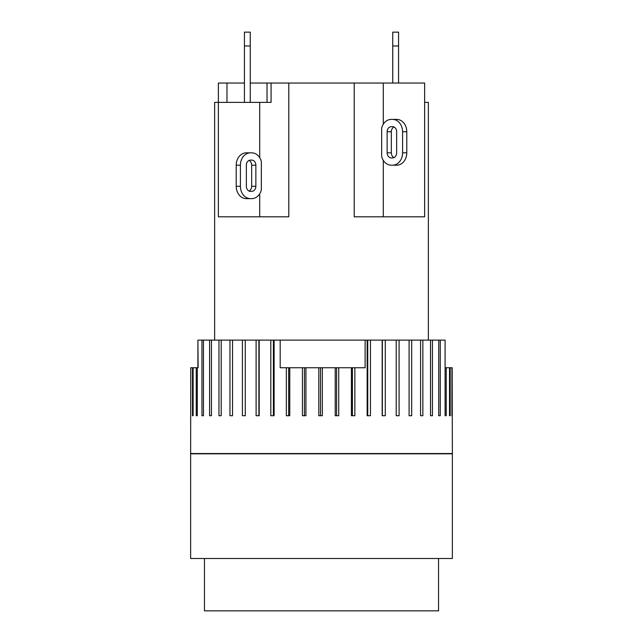 <?xml version="1.0" encoding="UTF-8"?>
<svg xmlns="http://www.w3.org/2000/svg" width="643" height="643" viewBox="0 0 643 643"><rect width="100%" height="100%" fill="white"/><g stroke="black" fill="none" stroke-linecap="round" stroke-linejoin="round"><path stroke-width="0.96" d="M354.213 83.043L354.213 216.812L424.637 216.812L424.637 83.043L271.073 83.043L271.073 102.382L218.363 102.382L218.363 83.043L244.436 83.043M259.708 157.656L259.708 102.382M261.347 161.546L261.347 189.926A12.362 10.103 -90 0 1 251.702 198.639L250.513 198.639A12.362 10.103 -90 0 1 240.41 186.277L240.41 165.195A12.362 10.103 -90 0 1 250.513 152.833L251.702 152.833A12.362 10.103 -90 0 1 261.347 161.546M259.708 216.812L259.708 193.816M214.633 340.115L214.633 102.382L218.363 102.382L218.363 216.812L288.787 216.812L288.787 83.043M383.292 216.812L383.292 160.372M383.292 124.212L383.292 83.043M428.367 340.115L428.367 102.382L424.637 102.382M381.653 156.482L381.653 128.102A12.362 10.103 90 0 1 391.298 119.389L392.487 119.389A12.362 10.103 90 0 1 402.59 131.751L402.59 152.833A12.362 10.103 90 0 1 392.487 165.195L391.298 165.195A12.362 10.103 90 0 1 381.653 156.482M396.651 131.751L396.651 152.833A5.088 4.155 90 0 1 392.487 157.921L391.298 157.921A5.088 4.155 90 0 1 387.142 152.833L387.142 131.751A5.088 4.155 90 0 1 391.298 126.663L392.487 126.663A5.088 4.155 90 0 1 396.651 131.751M395.493 165.195L391.298 165.195M392.487 119.389L396.683 119.389A12.362 10.103 -90 0 1 406.778 131.751L406.778 152.833A12.362 10.103 -90 0 1 396.683 165.195L392.487 165.195M392.487 126.663L391.298 126.663M393.99 127.001A5.088 4.155 -90 0 0 391.33 131.751L391.33 152.833A5.088 4.155 -90 0 0 393.99 157.583M250.513 152.833L246.317 152.833A12.362 10.103 90 0 0 236.222 165.195L236.222 186.277A12.362 10.103 90 0 0 246.317 198.639L250.513 198.639M249.01 191.019A5.088 4.155 90 0 0 251.67 186.277L251.67 165.195A5.088 4.155 90 0 0 249.01 160.445M247.507 152.833L251.702 152.833M246.349 165.195A5.088 4.155 -90 0 1 250.513 160.107L251.702 160.107A5.088 4.155 -90 0 1 255.858 165.195L255.858 186.277A5.088 4.155 -90 0 1 251.702 191.365L250.513 191.365A5.088 4.155 -90 0 1 246.349 186.277L246.349 165.195M251.702 191.365L250.513 191.365M250.256 83.043L271.073 83.043M226.979 83.043L226.979 102.382M267.022 83.043L267.022 102.382M271.073 102.382L270.607 102.382M244.436 102.382L244.436 45.966L250.256 45.966L250.256 32.15L244.436 32.15L244.436 45.966M250.256 102.382L250.256 45.966M392.744 83.043L392.744 45.966L398.564 45.966L398.564 32.15L392.744 32.15L392.744 45.966M398.564 83.043L398.564 45.966M452.158 415.724L452.158 367.74L452.359 453.524L190.641 453.524L190.754 367.74M197.907 367.74L197.907 340.115L198.124 367.74L197.305 367.74L197.305 415.724L196.236 415.724L196.236 367.74L193.117 367.74L193.117 415.724L192.474 415.724L192.474 367.74L190.955 367.74M201.966 340.115L203.453 340.115L203.453 415.724L201.966 415.724L201.966 340.115L198.124 340.115M209.586 340.115L211.459 340.115L211.459 415.724L209.586 415.724L209.586 340.115L203.453 340.115M218.966 340.115L221.208 340.115L221.208 415.724L218.966 415.724L218.966 340.115L211.459 340.115M229.969 340.115L232.533 340.115L232.533 415.724L229.969 415.724L229.969 340.115L221.208 340.115M242.411 340.115L245.264 340.115L245.264 415.724L242.411 415.724L242.411 340.115L232.533 340.115M256.107 340.115L259.193 340.115L259.193 415.724L256.107 415.724L256.107 340.115L245.264 340.115M270.824 340.115L274.111 340.115L274.111 415.724L270.824 415.724L270.824 340.115L259.193 340.115M280.187 340.115L365.12 340.115L365.12 367.74L338.732 367.74L338.732 415.724L335.22 415.724L335.22 367.74L322.344 367.74L322.344 415.724L318.799 415.724L318.799 367.74L305.931 367.74L305.931 415.724L302.427 415.724L302.427 367.74L280.187 367.74L280.187 340.115L274.111 340.115M367.153 340.115L370.456 340.115L370.456 415.724L367.153 415.724L367.153 340.115L365.12 340.115M382.167 340.115L385.278 340.115L385.278 415.724L382.167 415.724L382.167 340.115L370.456 340.115M396.217 340.115L399.094 340.115L399.094 415.724L396.217 415.724L396.217 340.115L385.278 340.115M409.093 340.115L411.689 340.115L411.689 415.724L409.093 415.724L409.093 340.115L399.094 340.115M420.586 340.115L422.861 340.115L422.861 415.724L420.586 415.724L420.586 340.115L411.689 340.115M430.521 340.115L432.442 340.115L432.442 415.724L430.521 415.724L430.521 340.115L422.861 340.115M438.735 340.115L440.262 340.115L440.262 415.724L438.735 415.724L438.735 340.115L432.442 340.115M451.908 415.724L451.908 367.74L450.196 367.74L450.196 415.724L449.513 415.724L449.513 367.74L446.218 367.74L446.218 415.724L445.093 415.724L445.093 340.115L440.262 340.115M258.888 340.115L258.888 415.724M273.396 340.115L273.396 415.724M289.768 367.74L289.768 415.724L286.344 415.724L286.344 367.74M288.667 367.74L288.667 415.724M354.856 367.74L354.856 415.724L351.424 415.724L351.424 367.74M352.404 367.74L352.404 415.724M367.748 340.115L367.748 415.724M382.36 340.115L382.36 415.724M440.262 415.724L438.735 415.724M446.218 415.724L445.093 415.724M450.196 415.724L449.513 415.724M193.117 415.724L192.474 415.724M193.117 367.74L192.474 367.74M197.305 415.724L196.236 415.724M197.305 367.74L196.236 367.74M203.453 415.724L201.966 415.724M305.931 367.74L302.427 367.74M304.444 367.74L304.444 415.724M322.344 367.74L318.799 367.74M320.503 367.74L320.503 415.724M338.732 367.74L335.22 367.74M336.57 367.74L336.57 415.724M446.218 367.74L445.093 367.74M450.196 367.74L449.513 367.74M190.641 558.502L452.359 558.502L452.359 453.813L190.641 453.813L190.641 558.502M204.45 558.502L204.45 610.85L438.55 610.85L438.55 558.502M406.778 152.833L402.59 152.833M406.778 131.751L402.59 131.751M391.33 131.751L387.142 131.751M391.33 152.833L387.142 152.833M236.222 186.277L240.41 186.277M236.222 165.195L240.41 165.195M255.858 165.195L251.67 165.195M255.858 186.277L251.67 186.277"/></g></svg>
